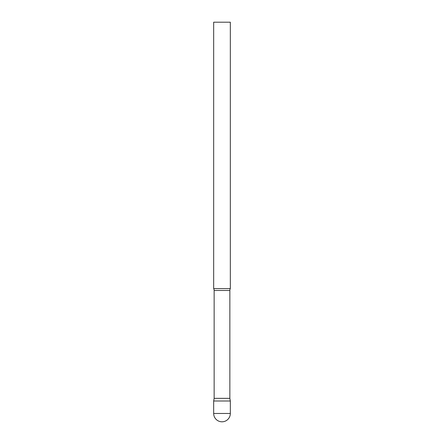 <?xml version="1.0" encoding="UTF-8"?>
<svg xmlns="http://www.w3.org/2000/svg" width="444" height="444" viewBox="0 0 444 444"><rect width="100%" height="100%" fill="white"/><g stroke="black" fill="none" stroke-linecap="round" stroke-linejoin="round"><path stroke-width="0.67" d="M213.675 413.475L213.675 400.993L214.141 398.351L229.859 398.351L230.325 400.993L213.675 400.993L230.325 400.993L230.325 413.475A8.325 8.325 0 0 1 222 421.8A8.325 8.325 0 0 1 213.675 413.475L230.325 413.475M229.859 398.351L229.859 290.47A3.996 3.996 0 0 1 230.325 288.6L230.325 22.2L213.675 22.2L213.675 288.6A3.996 3.996 0 0 1 214.141 290.47L229.859 290.47M214.141 398.351L214.141 290.47M213.675 288.6L230.325 288.6"/></g></svg>
